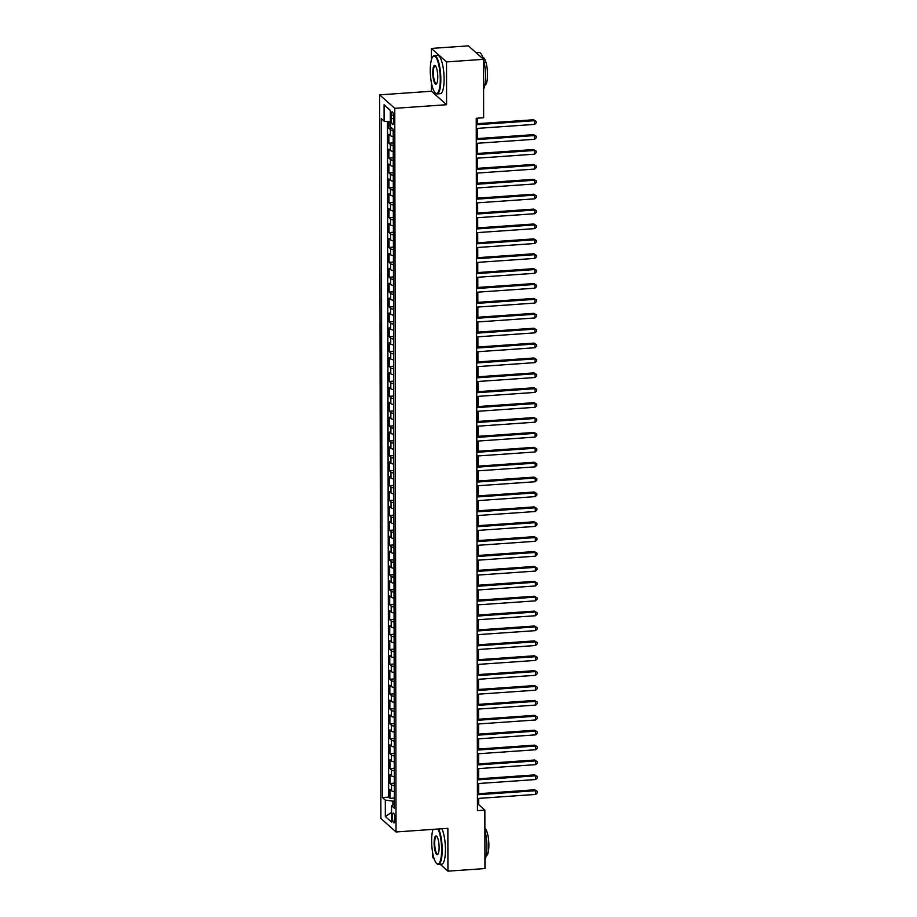 <?xml version="1.0" encoding="UTF-8"?>
<svg xmlns="http://www.w3.org/2000/svg" width="917" height="917" viewBox="0 0 917 917"><rect width="100%" height="100%" fill="white"/><g stroke="black" fill="none" stroke-linecap="round" stroke-linejoin="round"><path stroke-width="1.38" d="M394.986 819.133A4.917 1.272 -94 0 0 393.336 813.07A4.917 1.272 -94 0 0 392.373 816.806A4.917 1.272 -94 0 0 394.023 822.881A4.917 1.272 -94 0 0 394.986 819.133M432.732 829.404L432.732 830.378M432.778 853.372L432.778 857.67L434.188 858.92M379.615 94.864L380.887 818.48L396.029 831.96L394.768 108.332L379.615 94.864L431.448 91.241L446.59 104.721L446.522 61.909L431.368 48.429L431.391 59.846M431.426 82.851L431.448 91.241M431.368 48.429L468.392 45.85L483.546 59.33L446.522 61.909M388.854 121.812L388.865 128.334L391.937 128.116M393.221 136.518A6.144 1.513 179.9 0 1 390.367 135.613L388.877 134.283L388.888 143.224L393.233 142.914M393.255 151.408A6.144 1.513 -0.1 0 1 390.39 150.503L388.9 149.173L388.911 158.114L393.267 157.804M393.278 166.298A6.144 1.513 -0.1 0 1 390.413 165.392L388.923 164.063L388.934 173.004L393.29 172.694M393.301 181.188A6.144 1.513 -0.1 0 1 390.447 180.282L388.946 178.953L388.968 187.893L393.313 187.584M393.324 196.078A6.144 1.513 -0.1 0 1 390.47 195.172L388.98 193.842L388.991 202.783L393.336 202.474M393.359 210.967A6.144 1.513 -0.1 0 1 390.493 210.062L389.003 208.732L389.014 217.673L393.37 217.363M393.382 225.857A6.144 1.513 -0.1 0 1 390.527 224.952L389.026 223.622L389.049 232.563L393.393 232.253M393.404 240.747A6.144 1.513 -0.1 0 1 390.55 239.841L389.049 238.512L389.072 247.452L393.416 247.143M393.427 255.637A6.144 1.513 -0.1 0 1 390.573 254.731L389.083 253.401L389.095 262.342L393.439 262.033M393.462 270.526A6.144 1.513 -0.1 0 1 390.596 269.621L389.106 268.291L389.117 277.232L393.473 276.923M393.485 285.416A6.144 1.513 -0.1 0 1 390.631 284.511L389.129 283.181L389.152 292.11L393.496 291.812M393.508 300.306A6.144 1.513 -0.1 0 1 390.653 299.4L389.163 298.071L389.175 307L393.519 306.702M393.542 315.196A6.144 1.513 -0.1 0 1 390.676 314.29L389.186 312.961L389.198 321.89L393.542 321.592M393.565 330.086A6.144 1.513 -0.1 0 1 390.699 329.18L389.209 327.85L389.221 336.78L393.576 336.482M393.588 344.975A6.144 1.513 -0.1 0 1 390.734 344.07L389.232 342.74L389.255 351.67L393.599 351.371M393.611 359.865A6.144 1.513 -0.1 0 1 390.757 358.96L389.267 357.63L389.278 366.559L393.622 366.261M393.645 374.755A6.144 1.513 -0.1 0 1 390.78 373.849L389.289 372.52L389.301 381.449L393.657 381.151M393.668 389.645A6.144 1.513 -0.1 0 1 390.802 388.739L389.312 387.41L389.324 396.339L393.68 396.041M393.691 404.535A6.144 1.513 -0.1 0 1 390.837 403.629L389.335 402.299L389.358 411.229L393.702 410.931M393.714 419.424A6.144 1.513 -0.1 0 1 390.86 418.519L389.37 417.189L389.381 426.118L393.725 425.82M393.748 434.314A6.144 1.513 -0.1 0 1 390.883 433.409L389.393 432.079L389.404 441.008L393.76 440.71M393.771 449.204A6.144 1.513 -0.1 0 1 390.917 448.298L389.416 446.969L389.438 455.898L393.783 455.6M393.794 464.094A6.144 1.513 -0.1 0 1 390.94 463.188L389.438 461.859L389.461 470.788L393.806 470.49M393.817 478.983A6.144 1.513 -0.1 0 1 390.963 478.078L389.473 476.748L389.484 485.678L393.829 485.38M393.852 493.873A6.144 1.513 -0.1 0 1 390.986 492.968L389.496 491.638L389.507 500.567L393.863 500.269M393.874 508.752A6.144 1.513 -0.1 0 1 391.02 507.858L389.519 506.528L389.542 515.457L393.886 515.148M393.897 523.641A6.144 1.513 -0.1 0 1 391.043 522.747L389.553 521.418L389.565 530.347L393.909 530.037M393.932 538.531A6.144 1.513 -0.1 0 1 391.066 537.626L389.576 536.296L389.587 545.237L393.932 544.927M393.955 553.421A6.144 1.513 -0.1 0 1 391.089 552.515L389.599 551.186L389.61 560.127L393.966 559.817M393.978 568.311A6.144 1.513 -0.1 0 1 391.123 567.405L389.622 566.076L389.645 575.016L393.989 574.707M394.001 583.201A6.144 1.513 -0.1 0 1 391.146 582.295L389.656 580.965L389.668 589.906L394.012 589.597M394.035 598.09A6.144 1.513 -0.1 0 1 391.169 597.185L389.679 595.855L389.691 604.796L394.046 604.486M394.058 612.98A6.144 1.513 -0.1 0 1 391.204 612.075L389.702 610.745L389.714 619.686L394.069 619.376M394.081 627.87A6.144 1.513 -0.1 0 1 391.227 626.964L389.725 625.635L389.748 634.575L394.092 634.266M394.104 642.76A6.144 1.513 -0.1 0 1 391.25 641.854L389.759 640.524L389.771 649.465L394.115 649.156M394.138 657.649A6.144 1.513 -0.1 0 1 391.272 656.744L389.782 655.414L389.794 664.355L394.15 664.046M394.161 672.539A6.144 1.513 -0.1 0 1 391.307 671.634L389.805 670.304L389.828 679.245L394.172 678.935M394.184 687.429A6.144 1.513 -0.1 0 1 391.33 686.524L389.828 685.194L389.851 694.135L394.195 693.825M394.207 702.319A6.144 1.513 -0.1 0 1 391.353 701.413L389.863 700.084L389.874 709.013L394.218 708.715M394.241 717.209A6.144 1.513 -0.1 0 1 391.376 716.303L389.885 714.973L389.897 723.903L394.253 723.605M394.264 732.098A6.144 1.513 -0.1 0 1 391.41 731.193L389.908 729.863L389.931 738.793L394.276 738.494M394.287 746.988A6.144 1.513 -0.1 0 1 391.433 746.083L389.943 744.753L389.954 753.682L394.299 753.384M394.321 761.878A6.144 1.513 -0.1 0 1 391.456 760.972L389.966 759.643L389.977 768.572L394.321 768.274M394.344 776.768A6.144 1.513 -0.1 0 1 391.479 775.862L389.989 774.533L390 783.462L394.356 783.164M483.546 59.33L483.637 117.766L476.244 118.282L477.448 810.639L484.852 810.124L478.708 804.656L478.697 798.398M391.181 115.404L391.192 118.683A4.757 1.226 -94 0 0 392.785 124.563A4.757 1.226 -94 0 0 393.725 120.941L393.725 117.663A4.757 1.226 -94 0 0 392.121 111.782A4.757 1.226 -94 0 0 391.181 115.404L393.553 115.244M394.39 804.404L391.536 805.653L394.402 808.209L393.21 129.251L390.344 126.695L390.321 110.327L384.097 104.79L384.12 121.159L381.254 118.614L382.435 797.572L385.312 800.117L392.866 801.16L392.877 805.069M391.536 805.653L391.559 822.033L385.335 816.497L385.312 800.117M393.21 130.569A6.144 1.513 179.9 0 1 390.355 129.664L388.865 128.334M387.478 121.629L388.659 797.137L390.034 798.352L394.379 798.054M394.367 791.658A6.144 1.513 -0.1 0 1 391.513 790.752L390.012 789.422L390.034 798.352M394.356 785.697A6.144 1.513 179.9 0 1 391.502 784.792L390 783.462M394.333 770.807A6.144 1.513 179.9 0 1 391.479 769.902L389.977 768.572M394.31 755.917A6.144 1.513 179.9 0 1 391.444 755.012L389.954 753.682M394.276 741.028A6.144 1.513 179.9 0 1 391.421 740.122L389.931 738.793M394.253 726.138A6.144 1.513 179.9 0 1 391.399 725.232L389.897 723.903M394.23 711.248A6.144 1.513 179.9 0 1 391.364 710.343L389.874 709.013M394.207 696.358A6.144 1.513 179.9 0 1 391.341 695.464L389.851 694.135M394.172 681.469A6.144 1.513 179.9 0 1 391.318 680.574L389.828 679.245M394.15 666.579A6.144 1.513 179.9 0 1 391.295 665.685L389.794 664.355M394.127 651.7A6.144 1.513 179.9 0 1 391.261 650.795L389.771 649.465M394.092 636.811A6.144 1.513 179.9 0 1 391.238 635.905L389.748 634.575M394.069 621.921A6.144 1.513 179.9 0 1 391.215 621.015L389.714 619.686M394.046 607.031A6.144 1.513 179.9 0 1 391.192 606.126L389.691 604.796M394.023 592.141A6.144 1.513 179.9 0 1 391.158 591.236L389.668 589.906M393.989 577.252A6.144 1.513 179.9 0 1 391.135 576.346L389.645 575.016M393.966 562.362A6.144 1.513 179.9 0 1 391.112 561.456L389.61 560.127M393.943 547.472A6.144 1.513 179.9 0 1 391.089 546.566L389.587 545.237M393.92 532.582A6.144 1.513 179.9 0 1 391.055 531.677L389.565 530.347M393.886 517.692A6.144 1.513 179.9 0 1 391.032 516.787L389.542 515.457M393.863 502.803A6.144 1.513 179.9 0 1 391.009 501.897L389.507 500.567M393.84 487.913A6.144 1.513 179.9 0 1 390.974 487.007L389.484 485.678M393.817 473.023A6.144 1.513 179.9 0 1 390.951 472.117L389.461 470.788M393.783 458.133A6.144 1.513 179.9 0 1 390.929 457.228L389.438 455.898M393.76 443.243A6.144 1.513 179.9 0 1 390.906 442.338L389.404 441.008M393.737 428.354A6.144 1.513 179.9 0 1 390.871 427.448L389.381 426.118M393.702 413.464A6.144 1.513 179.9 0 1 390.848 412.558L389.358 411.229M393.68 398.574A6.144 1.513 179.9 0 1 390.825 397.669L389.324 396.339M393.657 383.684A6.144 1.513 179.9 0 1 390.802 382.779L389.301 381.449M393.634 368.794A6.144 1.513 179.9 0 1 390.768 367.889L389.278 366.559M393.599 353.905A6.144 1.513 179.9 0 1 390.745 352.999L389.255 351.67M393.576 339.015A6.144 1.513 179.9 0 1 390.722 338.109L389.221 336.78M393.553 324.125A6.144 1.513 179.9 0 1 390.699 323.22L389.198 321.89M393.531 309.235A6.144 1.513 179.9 0 1 390.665 308.33L389.175 307M393.496 294.346A6.144 1.513 179.9 0 1 390.642 293.44L389.152 292.11M393.473 279.456A6.144 1.513 179.9 0 1 390.619 278.562L389.117 277.232M393.45 264.566A6.144 1.513 179.9 0 1 390.585 263.672L389.095 262.342M393.427 249.676A6.144 1.513 179.9 0 1 390.562 248.782L389.072 247.452M393.393 234.798A6.144 1.513 179.9 0 1 390.539 233.892L389.049 232.563M393.37 219.908A6.144 1.513 179.9 0 1 390.516 219.003L389.014 217.673M393.347 205.018A6.144 1.513 179.9 0 1 390.482 204.113L388.991 202.783M393.313 190.128A6.144 1.513 179.9 0 1 390.459 189.223L388.968 187.893M393.29 175.239A6.144 1.513 179.9 0 1 390.436 174.333L388.934 173.004M393.267 160.349A6.144 1.513 179.9 0 1 390.413 159.443L388.911 158.114M393.244 145.459A6.144 1.513 179.9 0 1 390.378 144.554L388.888 143.224M440.252 864.307L447.932 871.15L484.955 868.571L484.852 810.124M447.932 871.15L447.863 828.338L396.029 831.96M446.59 104.721L394.768 108.332M478.685 793.698L478.674 783.508M478.663 778.808L478.651 768.618M478.64 763.918L478.617 753.728M478.617 749.029L478.594 738.838M478.582 734.139L478.571 723.949M478.559 719.249L478.536 709.059M478.536 704.359L478.514 694.169M478.502 689.469L478.491 679.279M478.479 674.58L478.468 664.401M478.456 659.69L478.433 649.511M478.433 644.8L478.41 634.621M478.399 629.91L478.387 619.732M478.376 615.02L478.365 604.842M478.353 600.131L478.33 589.952M478.33 585.241L478.307 575.062M478.296 570.351L478.284 560.172M478.273 555.461L478.261 545.283M478.25 540.572L478.227 530.393M478.227 525.682L478.204 515.503M478.193 510.792L478.181 500.613M478.17 495.902L478.147 485.723M478.147 481.024L478.124 470.834M478.112 466.134L478.101 455.944M478.089 451.244L478.078 441.054M478.066 436.354L478.044 426.164M478.044 421.465L478.021 411.274M478.009 406.575L477.998 396.385M477.986 391.685L477.975 381.495M477.963 376.795L477.94 366.605M477.94 361.906L477.917 351.715M477.906 347.016L477.895 336.826M477.883 332.126L477.872 321.936M477.86 317.236L477.837 307.046M477.837 302.346L477.814 292.156M477.803 287.457L477.791 277.266M477.78 272.567L477.757 262.377M477.757 257.677L477.734 247.498M477.723 242.787L477.711 232.609M477.7 227.897L477.688 217.719M477.677 213.008L477.654 202.829M477.654 198.118L477.631 187.939M477.619 183.228L477.608 173.049M477.597 168.338L477.585 158.16M477.574 153.448L477.551 143.27M477.551 138.559L477.528 128.38M477.516 123.669L477.505 118.201M394.379 801.057L392.866 801.16M477.436 804.748L478.708 804.656M390.333 122.018L384.12 121.159M388.659 797.137L382.435 797.572M390.321 110.544L384.097 104.79M385.335 816.497L391.548 812.462M476.255 124.746L534.588 120.677L534.6 124.391L476.255 128.472M476.244 123.761L533.568 119.76L536.204 121.376L536.216 122.867L534.6 124.391M533.568 119.76L536.204 121.376M440.275 79.229A18.741 4.837 -94 0 0 437.741 61.244A18.741 4.837 -94 0 0 432.732 56.854A18.741 4.837 -94 0 0 430.279 70.345A18.741 4.837 -94 0 0 435.243 92.892A18.741 4.837 -94 0 0 440.275 79.229M432.732 56.854L433.111 56.384A19.2 4.952 86 0 1 434.383 55.605A19.2 4.952 86 0 1 440.836 79.309A19.2 4.952 86 0 1 437.054 93.912A19.2 4.952 86 0 1 435.69 93.316L435.243 92.892M437.776 77.005A9.376 2.419 86 0 1 436.549 83.756A9.376 2.419 86 0 1 434.05 81.556A9.376 2.419 86 0 1 432.778 72.569A9.376 2.419 86 0 1 435.288 65.737A9.376 2.419 86 0 1 437.776 77.005M435.518 65.978A8.906 2.292 -94 0 0 435.105 65.864A8.906 2.292 -94 0 0 433.351 72.649A8.906 2.292 -94 0 0 436.343 83.642A8.906 2.292 -94 0 0 436.744 83.481M476.072 52.693L479.098 52.475A19.2 4.952 86 0 1 483.408 59.215M483.546 59.674A19.2 4.952 86 0 1 485.563 76.191A19.2 4.952 86 0 1 483.591 89.155M482.904 57.599A13.824 3.565 86 0 1 487.535 74.678A13.824 3.565 86 0 1 484.829 85.189M434.383 55.605L437.638 55.375A19.2 4.952 86 0 1 444.103 79.08A19.2 4.952 86 0 1 440.32 93.683L437.054 93.912M433.053 829.381A18.741 4.837 -94 0 0 431.632 840.866A18.741 4.837 -94 0 0 436.595 863.424A18.741 4.837 -94 0 0 441.616 849.761A18.741 4.837 -94 0 0 437.948 829.037M438.613 828.991A19.2 4.952 86 0 1 442.189 849.841A19.2 4.952 86 0 1 438.406 864.444A19.2 4.952 86 0 1 437.042 863.837L436.595 863.424M439.117 847.537A9.376 2.419 86 0 1 437.89 854.277A9.376 2.419 86 0 1 435.392 852.088A9.376 2.419 86 0 1 434.119 843.09A9.376 2.419 86 0 1 436.641 836.258A9.376 2.419 86 0 1 439.117 847.537M436.859 836.51A8.906 2.292 -94 0 0 436.446 836.396A8.906 2.292 -94 0 0 434.692 843.17A8.906 2.292 -94 0 0 437.684 854.174A8.906 2.292 -94 0 0 438.085 854.002M484.887 830.206A19.2 4.952 86 0 1 486.904 846.712A19.2 4.952 86 0 1 484.933 859.676M484.887 828.303A13.824 3.565 86 0 1 488.876 845.199A13.824 3.565 86 0 1 486.182 855.71M441.879 828.762A19.2 4.952 86 0 1 445.444 849.612A19.2 4.952 86 0 1 441.662 864.215L438.406 864.444M476.278 139.636L534.611 135.567L534.622 139.281L476.278 143.35M476.278 138.65L533.591 134.65L536.239 136.266L536.239 137.756L534.622 139.281M533.591 134.65L536.239 136.266M476.301 154.526L534.645 150.445L534.645 154.171L476.313 158.24M476.301 153.54L533.614 149.54L536.262 151.156L536.262 152.646L534.645 154.171M533.614 149.54L536.262 151.156M476.324 169.416L534.668 165.335L534.668 169.06L476.336 173.13M476.324 168.43L533.648 164.43L536.285 166.046L536.285 167.536L534.668 169.06M533.648 164.43L536.285 166.046M476.359 184.306L534.691 180.225L534.703 183.95L476.359 188.019M476.347 183.32L533.671 179.319L536.307 180.936L536.319 182.426L534.703 183.95M533.671 179.319L536.307 180.936M476.382 199.195L534.714 195.115L534.726 198.84L476.382 202.909M476.382 198.21L533.694 194.209L536.342 195.825L536.342 197.315L534.726 198.84M533.694 194.209L536.342 195.825M476.404 214.085L534.749 210.004L534.749 213.73L476.416 217.799M476.404 213.099L533.717 209.099L536.365 210.715L536.365 212.205L534.749 213.73M533.717 209.099L536.365 210.715M476.427 228.975L534.771 224.894L534.783 228.62L476.439 232.689M476.427 227.989L533.751 223.989L536.388 225.605L536.399 227.095L534.783 228.62M533.751 223.989L536.388 225.605M476.462 243.865L534.794 239.784L534.806 243.509L476.462 247.579M476.462 242.879L533.774 238.879L536.422 240.495L536.422 241.985L534.806 243.509M533.774 238.879L536.422 240.495M476.485 258.743L534.829 254.674L534.829 258.399L476.485 262.468M476.485 257.769L533.797 253.768L536.445 255.385L536.445 256.875L534.829 258.399M533.797 253.768L536.445 255.385M476.508 273.633L534.852 269.564L534.852 273.289L476.519 277.358M476.508 272.658L533.82 268.658L536.468 270.274L536.468 271.764L534.852 273.289M533.82 268.658L536.468 270.274M476.531 288.523L534.875 284.453L534.886 288.179L476.542 292.248M476.531 287.548L533.854 283.548L536.491 285.164L536.502 286.654L534.886 288.179M533.854 283.548L536.491 285.164M476.565 303.412L534.898 299.343L534.909 303.068L476.565 307.138M476.565 302.438L533.877 298.438L536.525 300.054L536.525 301.544L534.909 303.068M533.877 298.438L536.525 300.054M476.588 318.302L534.932 314.233L534.932 317.958L476.599 322.027M476.588 317.328L533.9 313.327L536.548 314.944L536.548 316.434L534.932 317.958M533.9 313.327L536.548 314.944M476.611 333.192L534.955 329.123L534.955 332.848L476.622 336.917M476.611 332.218L533.935 328.217L536.571 329.833L536.571 331.324L534.955 332.848M533.935 328.217L536.571 329.833M476.645 348.082L534.978 344.013L534.989 347.738L476.645 351.807M476.634 347.107L533.958 343.107L536.594 344.723L536.605 346.213L534.989 347.738M533.958 343.107L536.594 344.723M476.668 362.972L535.001 358.902L535.012 362.628L476.668 366.697M476.668 361.997L533.981 357.997L536.628 359.613L536.628 361.103L535.012 362.628M533.981 357.997L536.628 359.613M476.691 377.861L535.035 373.792L535.035 377.517L476.702 381.587M476.691 376.887L534.003 372.887L536.651 374.503L536.651 375.993L535.035 377.517M534.003 372.887L536.651 374.503M476.714 392.751L535.058 388.682L535.058 392.407L476.725 396.476M476.714 391.765L534.038 387.765L536.674 389.393L536.674 390.883L535.058 392.407M534.038 387.765L536.674 389.393M476.748 407.641L535.081 403.572L535.092 407.297L476.748 411.366M476.737 406.655L534.061 402.655L536.697 404.282L536.709 405.772L535.092 407.297M534.061 402.655L536.697 404.282M476.771 422.531L535.104 418.461L535.115 422.187L476.771 426.256M476.771 421.545L534.084 417.544L536.732 419.172L536.732 420.662L535.115 422.187M534.084 417.544L536.732 419.172M476.794 437.42L535.138 433.351L535.138 437.077L476.806 441.146M476.794 436.435L534.107 432.434L536.754 434.062L536.754 435.552L535.138 437.077M534.107 432.434L536.754 434.062M476.817 452.31L535.161 448.241L535.173 451.966L476.829 456.036M476.817 451.324L534.141 447.324L536.777 448.952L536.789 450.442L535.173 451.966M534.141 447.324L536.777 448.952M476.851 467.2L535.184 463.131L535.196 466.845L476.851 470.925M476.851 466.214L534.164 462.214L536.812 463.842L536.812 465.32L535.196 466.845M534.164 462.214L536.812 463.842M476.874 482.09L535.219 478.021L535.219 481.734L476.874 485.815M476.874 481.104L534.187 477.104L536.835 478.731L536.835 480.21L535.219 481.734M534.187 477.104L536.835 478.731M476.897 496.98L535.241 492.91L535.241 496.624L476.909 500.705M476.897 495.994L534.21 491.993L536.858 493.621L536.858 495.1L535.241 496.624M534.21 491.993L536.858 493.621M476.92 511.869L535.264 507.8L535.276 511.514L476.932 515.595M476.92 510.884L534.244 506.883L536.881 508.499L536.892 509.99L535.276 511.514M534.244 506.883L536.881 508.499M476.955 526.759L535.287 522.69L535.299 526.404L476.955 530.485M476.955 525.773L534.267 521.773L536.915 523.389L536.915 524.879L535.299 526.404M534.267 521.773L536.915 523.389M476.978 541.649L535.322 537.58L535.322 541.294L476.989 545.374M476.978 540.663L534.29 536.663L536.938 538.279L536.938 539.769L535.322 541.294M534.29 536.663L536.938 538.279M477 556.539L535.345 552.47L535.345 556.183L477.012 560.253M477 555.553L534.324 551.553L536.961 553.169L536.961 554.659L535.345 556.183M534.324 551.553L536.961 553.169M477.035 571.429L535.368 567.348L535.379 571.073L477.035 575.142M477.023 570.443L534.347 566.442L536.984 568.059L536.995 569.549L535.379 571.073M534.347 566.442L536.984 568.059M477.058 586.318L535.39 582.238L535.402 585.963L477.058 590.032M477.058 585.333L534.37 581.332L537.018 582.948L537.018 584.438L535.402 585.963M534.37 581.332L537.018 582.948M477.081 601.208L535.425 597.127L535.425 600.853L477.092 604.922M477.081 600.222L534.393 596.222L537.041 597.838L537.041 599.328L535.425 600.853M534.393 596.222L537.041 597.838M477.104 616.098L535.448 612.017L535.448 615.743L477.115 619.812M477.104 615.112L534.428 611.112L537.064 612.728L537.064 614.218L535.448 615.743M534.428 611.112L537.064 612.728M477.138 630.988L535.471 626.907L535.482 630.632L477.138 634.702M477.127 630.002L534.451 626.002L537.098 627.618L537.098 629.108L535.482 630.632M534.451 626.002L537.098 627.618M477.161 645.877L535.494 641.797L535.505 645.522L477.161 649.591M477.161 644.892L534.473 640.891L537.121 642.508L537.121 643.998L535.505 645.522M534.473 640.891L537.121 642.508M477.184 660.767L535.528 656.687L535.528 660.412L477.195 664.481M477.184 659.782L534.496 655.781L537.144 657.397L537.144 658.887L535.528 660.412M534.496 655.781L537.144 657.397M477.207 675.646L535.551 671.576L535.562 675.302L477.218 679.371M477.207 674.671L534.531 670.671L537.167 672.287L537.179 673.777L535.562 675.302M534.531 670.671L537.167 672.287M477.241 690.535L535.574 686.466L535.585 690.192L477.241 694.261M477.241 689.561L534.554 685.561L537.202 687.177L537.202 688.667L535.585 690.192M534.554 685.561L537.202 687.177M477.264 705.425L535.608 701.356L535.608 705.081L477.264 709.15M477.264 704.451L534.577 700.45L537.224 702.067L537.224 703.557L535.608 705.081M534.577 700.45L537.224 702.067M477.287 720.315L535.631 716.246L535.631 719.971L477.298 724.04M477.287 719.341L534.6 715.34L537.247 716.956L537.247 718.447L535.631 719.971M534.6 715.34L537.247 716.956M477.31 735.205L535.654 731.136L535.666 734.861L477.321 738.93M477.31 734.23L534.634 730.23L537.27 731.846L537.282 733.336L535.666 734.861M534.634 730.23L537.27 731.846M477.344 750.095L535.677 746.025L535.688 749.751L477.344 753.82M477.344 749.12L534.657 745.12L537.305 746.736L537.305 748.226L535.688 749.751M534.657 745.12L537.305 746.736M477.367 764.984L535.711 760.915L535.711 764.64L477.379 768.71M477.367 764.01L534.68 760.01L537.328 761.626L537.328 763.116L535.711 764.64M534.68 760.01L537.328 761.626M477.39 779.874L535.734 775.805L535.734 779.53L477.402 783.599M477.39 778.9L534.714 774.899L537.351 776.516L537.351 778.006L535.734 779.53M534.714 774.899L537.351 776.516M477.425 794.764L535.757 790.695L535.769 794.42L477.425 798.489M477.413 793.79L534.737 789.789L537.373 791.405L537.385 792.896L535.769 794.42M534.737 789.789L537.373 791.405M390.367 135.613L390.355 129.664M391.513 790.752L391.502 784.792M391.479 775.862L391.479 769.902M391.456 760.972L391.444 755.012M391.433 746.083L391.421 740.122M391.41 731.193L391.399 725.232M391.376 716.303L391.364 710.343M391.353 701.413L391.341 695.464M391.33 686.524L391.318 680.574M391.307 671.634L391.295 665.685M391.272 656.744L391.261 650.795M391.25 641.854L391.238 635.905M391.227 626.964L391.215 621.015M391.204 612.075L391.192 606.126M391.169 597.185L391.158 591.236M391.146 582.295L391.135 576.346M391.123 567.405L391.112 561.456M391.089 552.515L391.089 546.566M391.066 537.626L391.055 531.677M391.043 522.747L391.032 516.787M391.02 507.858L391.009 501.897M390.986 492.968L390.974 487.007M390.963 478.078L390.951 472.117M390.94 463.188L390.929 457.228M390.917 448.298L390.906 442.338M390.883 433.409L390.871 427.448M390.86 418.519L390.848 412.558M390.837 403.629L390.825 397.669M390.802 388.739L390.802 382.779M390.78 373.849L390.768 367.889M390.757 358.96L390.745 352.999M390.734 344.07L390.722 338.109M390.699 329.18L390.699 323.22M390.676 314.29L390.665 308.33M390.653 299.4L390.642 293.44M390.631 284.511L390.619 278.562M390.596 269.621L390.585 263.672M390.573 254.731L390.562 248.782M390.55 239.841L390.539 233.892M390.527 224.952L390.516 219.003M390.493 210.062L390.482 204.113M390.47 195.172L390.459 189.223M390.447 180.282L390.436 174.333M390.413 165.392L390.413 159.443M390.39 150.503L390.378 144.554M393.725 118.499L391.192 118.683"/></g></svg>
